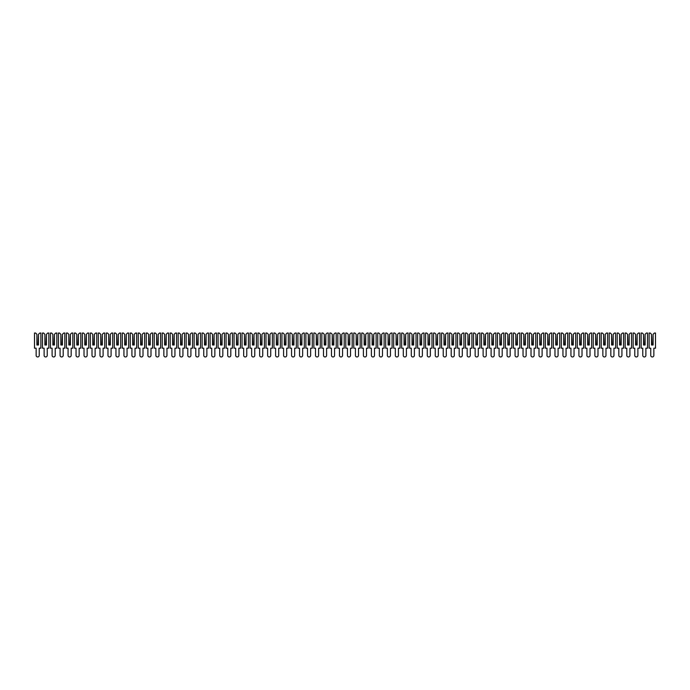 <?xml version="1.0" encoding="UTF-8"?>
<svg xmlns="http://www.w3.org/2000/svg" width="690" height="690" viewBox="0 0 690 690"><rect width="100%" height="100%" fill="white"/><g stroke="black" fill="none" stroke-linecap="round" stroke-linejoin="round"><path stroke-width="1.03" d="M35.621 333.029L36.898 334.305L36.898 345L38.493 345L38.493 334.305L39.77 333.029L40.883 333.029L40.883 348.191L39.252 348.191L39.252 355.419A1.553 1.553 0 0 1 37.691 356.971A1.553 1.553 0 0 1 36.139 355.419L36.139 348.191L34.5 348.191L34.5 333.029L35.621 333.029M37.174 345L36.898 334.305M38.493 334.305L38.209 345M43.599 333.029L44.876 334.305L44.876 345L46.472 345L46.472 334.305L47.748 333.029L48.869 333.029L48.869 348.191L47.23 348.191L47.23 355.419A1.553 1.553 0 0 1 45.678 356.971A1.553 1.553 0 0 1 44.117 355.419L44.117 348.191L42.478 348.191L42.478 333.029L43.599 333.029M45.152 345L44.876 334.305M46.472 334.305L46.196 345M51.578 333.029L52.863 334.305L52.863 345L54.458 345L54.458 334.305L55.735 333.029L56.847 333.029L56.847 348.191L55.217 348.191L55.217 355.419A1.553 1.553 0 0 1 53.656 356.971A1.553 1.553 0 0 1 52.104 355.419L52.104 348.191L50.465 348.191L50.465 333.029L51.578 333.029M53.139 345L52.863 334.305M54.458 334.305L54.174 345M59.564 333.029L60.841 334.305L60.841 345L62.436 345L62.436 334.305L63.713 333.029L64.834 333.029L64.834 348.191L63.195 348.191L63.195 355.419A1.553 1.553 0 0 1 61.643 356.971A1.553 1.553 0 0 1 60.082 355.419L60.082 348.191L58.443 348.191L58.443 333.029L59.564 333.029M61.117 345L60.841 334.305M62.436 334.305L62.16 345M67.542 333.029L68.819 334.305L68.819 345L70.423 345L70.423 334.305L71.7 333.029L72.812 333.029L72.812 348.191L71.174 348.191L71.174 355.419A1.553 1.553 0 0 1 69.621 356.971A1.553 1.553 0 0 1 68.069 355.419L68.069 348.191L66.43 348.191L66.43 333.029L67.542 333.029M69.104 345L68.819 334.305M70.423 334.305L70.138 345M75.529 333.029L76.806 334.305L76.806 345L78.401 345L78.401 334.305L79.678 333.029L80.799 333.029L80.799 348.191L79.16 348.191L79.16 355.419A1.553 1.553 0 0 1 77.599 356.971A1.553 1.553 0 0 1 76.047 355.419L76.047 348.191L74.408 348.191L74.408 333.029L75.529 333.029M77.082 345L76.806 334.305M78.401 334.305L78.125 345M83.507 333.029L84.784 334.305L84.784 345L86.379 345L86.379 334.305L87.656 333.029L88.777 333.029L88.777 348.191L87.138 348.191L87.138 355.419A1.553 1.553 0 0 1 85.586 356.971A1.553 1.553 0 0 1 84.025 355.419L84.025 348.191L82.395 348.191L82.395 333.029L83.507 333.029M85.068 345L84.784 334.305M86.379 334.305L86.103 345M91.494 333.029L92.771 334.305L92.771 345L94.366 345L94.366 334.305L95.643 333.029L96.764 333.029L96.764 348.191L95.125 348.191L95.125 355.419A1.553 1.553 0 0 1 93.564 356.971A1.553 1.553 0 0 1 92.012 355.419L92.012 348.191L90.373 348.191L90.373 333.029L91.494 333.029M93.046 345L92.771 334.305M94.366 334.305L94.082 345M99.472 333.029L100.749 334.305L100.749 345L102.344 345L102.344 334.305L103.621 333.029L104.742 333.029L104.742 348.191L103.103 348.191L103.103 355.419A1.553 1.553 0 0 1 101.551 356.971A1.553 1.553 0 0 1 99.99 355.419L99.99 348.191L98.36 348.191L98.36 333.029L99.472 333.029M101.033 345L100.749 334.305M102.344 334.305L102.068 345M107.459 333.029L108.735 334.305L108.735 345L110.331 345L110.331 334.305L111.608 333.029L112.72 333.029L112.72 348.191L111.09 348.191L111.09 355.419A1.553 1.553 0 0 1 109.529 356.971A1.553 1.553 0 0 1 107.976 355.419L107.976 348.191L106.338 348.191L106.338 333.029L107.459 333.029M109.011 345L108.735 334.305M110.331 334.305L110.046 345M115.437 333.029L116.713 334.305L116.713 345L118.309 345L118.309 334.305L119.586 333.029L120.707 333.029L120.707 348.191L119.068 348.191L119.068 355.419A1.553 1.553 0 0 1 117.516 356.971A1.553 1.553 0 0 1 115.955 355.419L115.955 348.191L114.316 348.191L114.316 333.029L115.437 333.029M116.998 345L116.713 334.305M118.309 334.305L118.033 345M123.424 333.029L124.7 334.305L124.7 345L126.296 345L126.296 334.305L127.572 333.029L128.685 333.029L128.685 348.191L127.055 348.191L127.055 355.419A1.553 1.553 0 0 1 125.494 356.971A1.553 1.553 0 0 1 123.941 355.419L123.941 348.191L122.303 348.191L122.303 333.029L123.424 333.029M124.976 345L124.7 334.305M126.296 334.305L126.011 345M131.402 333.029L132.678 334.305L132.678 345L134.274 345L134.274 334.305L135.55 333.029L136.672 333.029L136.672 348.191L135.033 348.191L135.033 355.419A1.553 1.553 0 0 1 133.481 356.971A1.553 1.553 0 0 1 131.919 355.419L131.919 348.191L130.281 348.191L130.281 333.029L131.402 333.029M132.954 345L132.678 334.305M134.274 334.305L133.998 345M139.38 333.029L140.657 334.305L140.657 345L142.261 345L142.261 334.305L143.537 333.029L144.65 333.029L144.65 348.191L143.011 348.191L143.011 355.419A1.553 1.553 0 0 1 141.459 356.971A1.553 1.553 0 0 1 139.906 355.419L139.906 348.191L138.267 348.191L138.267 333.029L139.38 333.029M140.941 345L140.657 334.305M142.261 334.305L141.976 345M147.367 333.029L148.643 334.305L148.643 345L150.239 345L150.239 334.305L151.515 333.029L152.637 333.029L152.637 348.191L150.998 348.191L150.998 355.419A1.553 1.553 0 0 1 149.437 356.971A1.553 1.553 0 0 1 147.884 355.419L147.884 348.191L146.246 348.191L146.246 333.029L147.367 333.029M148.919 345L148.643 334.305M150.239 334.305L149.963 345M155.345 333.029L156.621 334.305L156.621 345L158.217 345L158.217 334.305L159.502 333.029L160.615 333.029L160.615 348.191L158.976 348.191L158.976 355.419A1.553 1.553 0 0 1 157.424 356.971A1.553 1.553 0 0 1 155.862 355.419L155.862 348.191L154.232 348.191L154.232 333.029L155.345 333.029M156.906 345L156.621 334.305M158.217 334.305L157.941 345M163.332 333.029L164.608 334.305L164.608 345L166.204 345L166.204 334.305L167.48 333.029L168.601 333.029L168.601 348.191L166.963 348.191L166.963 355.419A1.553 1.553 0 0 1 165.402 356.971A1.553 1.553 0 0 1 163.849 355.419L163.849 348.191L162.21 348.191L162.21 333.029L163.332 333.029M164.884 345L164.608 334.305M166.204 334.305L165.928 345M171.31 333.029L172.586 334.305L172.586 345L174.182 345L174.182 334.305L175.458 333.029L176.58 333.029L176.58 348.191L174.941 348.191L174.941 355.419A1.553 1.553 0 0 1 173.388 356.971A1.553 1.553 0 0 1 171.827 355.419L171.827 348.191L170.197 348.191L170.197 333.029L171.31 333.029M172.871 345L172.586 334.305M174.182 334.305L173.906 345M179.297 333.029L180.573 334.305L180.573 345L182.169 345L182.169 334.305L183.445 333.029L184.558 333.029L184.558 348.191L182.928 348.191L182.928 355.419A1.553 1.553 0 0 1 181.367 356.971A1.553 1.553 0 0 1 179.814 355.419L179.814 348.191L178.175 348.191L178.175 333.029L179.297 333.029M180.849 345L180.573 334.305M182.169 334.305L181.884 345M187.275 333.029L188.551 334.305L188.551 345L190.147 345L190.147 334.305L191.423 333.029L192.545 333.029L192.545 348.191L190.906 348.191L190.906 355.419A1.553 1.553 0 0 1 189.353 356.971A1.553 1.553 0 0 1 187.792 355.419L187.792 348.191L186.162 348.191L186.162 333.029L187.275 333.029M188.836 345L188.551 334.305M190.147 334.305L189.871 345M195.261 333.029L196.538 334.305L196.538 345L198.133 345L198.133 334.305L199.41 333.029L200.523 333.029L200.523 348.191L198.893 348.191L198.893 355.419A1.553 1.553 0 0 1 197.331 356.971A1.553 1.553 0 0 1 195.779 355.419L195.779 348.191L194.14 348.191L194.14 333.029L195.261 333.029M196.814 345L196.538 334.305M198.133 334.305L197.849 345M203.239 333.029L204.516 334.305L204.516 345L206.112 345L206.112 334.305L207.388 333.029L208.509 333.029L208.509 348.191L206.871 348.191L206.871 355.419A1.553 1.553 0 0 1 205.318 356.971A1.553 1.553 0 0 1 203.757 355.419L203.757 348.191L202.118 348.191L202.118 333.029L203.239 333.029M204.792 345L204.516 334.305M206.112 334.305L205.836 345M211.218 333.029L212.503 334.305L212.503 345L214.098 345L214.098 334.305L215.375 333.029L216.488 333.029L216.488 348.191L214.857 348.191L214.857 355.419A1.553 1.553 0 0 1 213.296 356.971A1.553 1.553 0 0 1 211.744 355.419L211.744 348.191L210.105 348.191L210.105 333.029L211.218 333.029M212.779 345L212.503 334.305M214.098 334.305L213.814 345M219.204 333.029L220.481 334.305L220.481 345L222.077 345L222.077 334.305L223.353 333.029L224.474 333.029L224.474 348.191L222.836 348.191L222.836 355.419A1.553 1.553 0 0 1 221.283 356.971A1.553 1.553 0 0 1 219.722 355.419L219.722 348.191L218.083 348.191L218.083 333.029L219.204 333.029M220.757 345L220.481 334.305M222.077 334.305L221.801 345M227.183 333.029L228.459 334.305L228.459 345L230.063 345L230.063 334.305L231.34 333.029L232.452 333.029L232.452 348.191L230.814 348.191L230.814 355.419A1.553 1.553 0 0 1 229.261 356.971A1.553 1.553 0 0 1 227.709 355.419L227.709 348.191L226.07 348.191L226.07 333.029L227.183 333.029M228.744 345L228.459 334.305M230.063 334.305L229.779 345M235.169 333.029L236.446 334.305L236.446 345L238.041 345L238.041 334.305L239.318 333.029L240.439 333.029L240.439 348.191L238.8 348.191L238.8 355.419A1.553 1.553 0 0 1 237.239 356.971A1.553 1.553 0 0 1 235.687 355.419L235.687 348.191L234.048 348.191L234.048 333.029L235.169 333.029M236.722 345L236.446 334.305M238.041 334.305L237.765 345M243.147 333.029L244.424 334.305L244.424 345L246.02 345L246.02 334.305L247.296 333.029L248.417 333.029L248.417 348.191L246.779 348.191L246.779 355.419A1.553 1.553 0 0 1 245.226 356.971A1.553 1.553 0 0 1 243.665 355.419L243.665 348.191L242.035 348.191L242.035 333.029L243.147 333.029M244.709 345L244.424 334.305M246.02 334.305L245.744 345M251.134 333.029L252.411 334.305L252.411 345L254.006 345L254.006 334.305L255.283 333.029L256.404 333.029L256.404 348.191L254.765 348.191L254.765 355.419A1.553 1.553 0 0 1 253.204 356.971A1.553 1.553 0 0 1 251.652 355.419L251.652 348.191L250.013 348.191L250.013 333.029L251.134 333.029M252.687 345L252.411 334.305M254.006 334.305L253.722 345M259.112 333.029L260.389 334.305L260.389 345L261.984 345L261.984 334.305L263.261 333.029L264.382 333.029L264.382 348.191L262.743 348.191L262.743 355.419A1.553 1.553 0 0 1 261.191 356.971A1.553 1.553 0 0 1 259.63 355.419L259.63 348.191L258 348.191L258 333.029L259.112 333.029M260.673 345L260.389 334.305M261.984 334.305L261.708 345M267.099 333.029L268.376 334.305L268.376 345L269.971 345L269.971 334.305L271.248 333.029L272.36 333.029L272.36 348.191L270.73 348.191L270.73 355.419A1.553 1.553 0 0 1 269.169 356.971A1.553 1.553 0 0 1 267.616 355.419L267.616 348.191L265.978 348.191L265.978 333.029L267.099 333.029M268.652 345L268.376 334.305M269.971 334.305L269.687 345M275.077 333.029L276.354 334.305L276.354 345L277.949 345L277.949 334.305L279.226 333.029L280.347 333.029L280.347 348.191L278.708 348.191L278.708 355.419A1.553 1.553 0 0 1 277.156 356.971A1.553 1.553 0 0 1 275.595 355.419L275.595 348.191L273.956 348.191L273.956 333.029L275.077 333.029M276.638 345L276.354 334.305M277.949 334.305L277.673 345M283.064 333.029L284.34 334.305L284.34 345L285.936 345L285.936 334.305L287.213 333.029L288.325 333.029L288.325 348.191L286.695 348.191L286.695 355.419A1.553 1.553 0 0 1 285.134 356.971A1.553 1.553 0 0 1 283.581 355.419L283.581 348.191L281.943 348.191L281.943 333.029L283.064 333.029M284.616 345L284.34 334.305M285.936 334.305L285.651 345M291.042 333.029L292.319 334.305L292.319 345L293.914 345L293.914 334.305L295.191 333.029L296.312 333.029L296.312 348.191L294.673 348.191L294.673 355.419A1.553 1.553 0 0 1 293.121 356.971A1.553 1.553 0 0 1 291.56 355.419L291.56 348.191L289.921 348.191L289.921 333.029L291.042 333.029M292.595 345L292.319 334.305M293.914 334.305L293.638 345M299.02 333.029L300.297 334.305L300.297 345L301.901 345L301.901 334.305L303.177 333.029L304.29 333.029L304.29 348.191L302.651 348.191L302.651 355.419A1.553 1.553 0 0 1 301.099 356.971A1.553 1.553 0 0 1 299.546 355.419L299.546 348.191L297.907 348.191L297.907 333.029L299.02 333.029M300.581 345L300.297 334.305M301.901 334.305L301.616 345M307.007 333.029L308.283 334.305L308.283 345L309.879 345L309.879 334.305L311.156 333.029L312.277 333.029L312.277 348.191L310.638 348.191L310.638 355.419A1.553 1.553 0 0 1 309.077 356.971A1.553 1.553 0 0 1 307.524 355.419L307.524 348.191L305.886 348.191L305.886 333.029L307.007 333.029M308.559 345L308.283 334.305M309.879 334.305L309.603 345M314.985 333.029L316.262 334.305L316.262 345L317.857 345L317.857 334.305L319.142 333.029L320.255 333.029L320.255 348.191L318.616 348.191L318.616 355.419A1.553 1.553 0 0 1 317.064 356.971A1.553 1.553 0 0 1 315.502 355.419L315.502 348.191L313.872 348.191L313.872 333.029L314.985 333.029M316.546 345L316.262 334.305M317.857 334.305L317.581 345M322.972 333.029L324.248 334.305L324.248 345L325.844 345L325.844 334.305L327.12 333.029L328.242 333.029L328.242 348.191L326.603 348.191L326.603 355.419A1.553 1.553 0 0 1 325.042 356.971A1.553 1.553 0 0 1 323.489 355.419L323.489 348.191L321.851 348.191L321.851 333.029L322.972 333.029M324.524 345L324.248 334.305M325.844 334.305L325.568 345M330.95 333.029L332.226 334.305L332.226 345L333.822 345L333.822 334.305L335.099 333.029L336.22 333.029L336.22 348.191L334.581 348.191L334.581 355.419A1.553 1.553 0 0 1 333.029 356.971A1.553 1.553 0 0 1 331.467 355.419L331.467 348.191L329.837 348.191L329.837 333.029L330.95 333.029M332.511 345L332.226 334.305M333.822 334.305L333.546 345M338.937 333.029L340.213 334.305L340.213 345L341.809 345L341.809 334.305L343.085 333.029L344.198 333.029L344.198 348.191L342.568 348.191L342.568 355.419A1.553 1.553 0 0 1 341.007 356.971A1.553 1.553 0 0 1 339.454 355.419L339.454 348.191L337.815 348.191L337.815 333.029L338.937 333.029M340.489 345L340.213 334.305M341.809 334.305L341.524 345M346.915 333.029L348.191 334.305L348.191 345L349.787 345L349.787 334.305L351.063 333.029L352.185 333.029L352.185 348.191L350.546 348.191L350.546 355.419A1.553 1.553 0 0 1 348.993 356.971A1.553 1.553 0 0 1 347.432 355.419L347.432 348.191L345.802 348.191L345.802 333.029L346.915 333.029M348.476 345L348.191 334.305M349.787 334.305L349.511 345M354.902 333.029L356.178 334.305L356.178 345L357.774 345L357.774 334.305L359.05 333.029L360.163 333.029L360.163 348.191L358.533 348.191L358.533 355.419A1.553 1.553 0 0 1 356.971 356.971A1.553 1.553 0 0 1 355.419 355.419L355.419 348.191L353.78 348.191L353.78 333.029L354.902 333.029M356.454 345L356.178 334.305M357.774 334.305L357.489 345M362.88 333.029L364.156 334.305L364.156 345L365.752 345L365.752 334.305L367.028 333.029L368.149 333.029L368.149 348.191L366.511 348.191L366.511 355.419A1.553 1.553 0 0 1 364.958 356.971A1.553 1.553 0 0 1 363.397 355.419L363.397 348.191L361.758 348.191L361.758 333.029L362.88 333.029M364.432 345L364.156 334.305M365.752 334.305L365.476 345M370.858 333.029L372.143 334.305L372.143 345L373.738 345L373.738 334.305L375.015 333.029L376.128 333.029L376.128 348.191L374.498 348.191L374.498 355.419A1.553 1.553 0 0 1 372.936 356.971A1.553 1.553 0 0 1 371.384 355.419L371.384 348.191L369.745 348.191L369.745 333.029L370.858 333.029M372.419 345L372.143 334.305M373.738 334.305L373.454 345M378.845 333.029L380.121 334.305L380.121 345L381.717 345L381.717 334.305L382.993 333.029L384.114 333.029L384.114 348.191L382.476 348.191L382.476 355.419A1.553 1.553 0 0 1 380.923 356.971A1.553 1.553 0 0 1 379.362 355.419L379.362 348.191L377.723 348.191L377.723 333.029L378.845 333.029M380.397 345L380.121 334.305M381.717 334.305L381.441 345M386.823 333.029L388.099 334.305L388.099 345L389.703 345L389.703 334.305L390.98 333.029L392.093 333.029L392.093 348.191L390.454 348.191L390.454 355.419A1.553 1.553 0 0 1 388.901 356.971A1.553 1.553 0 0 1 387.349 355.419L387.349 348.191L385.71 348.191L385.71 333.029L386.823 333.029M388.384 345L388.099 334.305M389.703 334.305L389.419 345M394.809 333.029L396.086 334.305L396.086 345L397.682 345L397.682 334.305L398.958 333.029L400.079 333.029L400.079 348.191L398.44 348.191L398.44 355.419A1.553 1.553 0 0 1 396.879 356.971A1.553 1.553 0 0 1 395.327 355.419L395.327 348.191L393.688 348.191L393.688 333.029L394.809 333.029M396.362 345L396.086 334.305M397.682 334.305L397.406 345M402.788 333.029L404.064 334.305L404.064 345L405.66 345L405.66 334.305L406.936 333.029L408.057 333.029L408.057 348.191L406.419 348.191L406.419 355.419A1.553 1.553 0 0 1 404.866 356.971A1.553 1.553 0 0 1 403.305 355.419L403.305 348.191L401.675 348.191L401.675 333.029L402.788 333.029M404.349 345L404.064 334.305M405.66 334.305L405.384 345M410.774 333.029L412.051 334.305L412.051 345L413.646 345L413.646 334.305L414.923 333.029L416.044 333.029L416.044 348.191L414.405 348.191L414.405 355.419A1.553 1.553 0 0 1 412.844 356.971A1.553 1.553 0 0 1 411.292 355.419L411.292 348.191L409.653 348.191L409.653 333.029L410.774 333.029M412.327 345L412.051 334.305M413.646 334.305L413.362 345M418.752 333.029L420.029 334.305L420.029 345L421.625 345L421.625 334.305L422.901 333.029L424.022 333.029L424.022 348.191L422.384 348.191L422.384 355.419A1.553 1.553 0 0 1 420.831 356.971A1.553 1.553 0 0 1 419.27 355.419L419.27 348.191L417.64 348.191L417.64 333.029L418.752 333.029M420.314 345L420.029 334.305M421.625 334.305L421.349 345M426.739 333.029L428.016 334.305L428.016 345L429.611 345L429.611 334.305L430.888 333.029L432 333.029L432 348.191L430.37 348.191L430.37 355.419A1.553 1.553 0 0 1 428.809 356.971A1.553 1.553 0 0 1 427.257 355.419L427.257 348.191L425.618 348.191L425.618 333.029L426.739 333.029M428.292 345L428.016 334.305M429.611 334.305L429.327 345M434.717 333.029L435.994 334.305L435.994 345L437.589 345L437.589 334.305L438.866 333.029L439.987 333.029L439.987 348.191L438.348 348.191L438.348 355.419A1.553 1.553 0 0 1 436.796 356.971A1.553 1.553 0 0 1 435.235 355.419L435.235 348.191L433.596 348.191L433.596 333.029L434.717 333.029M436.278 345L435.994 334.305M437.589 334.305L437.313 345M442.704 333.029L443.981 334.305L443.981 345L445.576 345L445.576 334.305L446.853 333.029L447.965 333.029L447.965 348.191L446.335 348.191L446.335 355.419A1.553 1.553 0 0 1 444.774 356.971A1.553 1.553 0 0 1 443.221 355.419L443.221 348.191L441.583 348.191L441.583 333.029L442.704 333.029M444.257 345L443.981 334.305M445.576 334.305L445.291 345M450.682 333.029L451.959 334.305L451.959 345L453.554 345L453.554 334.305L454.831 333.029L455.952 333.029L455.952 348.191L454.313 348.191L454.313 355.419A1.553 1.553 0 0 1 452.761 356.971A1.553 1.553 0 0 1 451.2 355.419L451.2 348.191L449.561 348.191L449.561 333.029L450.682 333.029M452.235 345L451.959 334.305M453.554 334.305L453.278 345M458.66 333.029L459.937 334.305L459.937 345L461.541 345L461.541 334.305L462.818 333.029L463.93 333.029L463.93 348.191L462.291 348.191L462.291 355.419A1.553 1.553 0 0 1 460.739 356.971A1.553 1.553 0 0 1 459.186 355.419L459.186 348.191L457.548 348.191L457.548 333.029L458.66 333.029M460.221 345L459.937 334.305M461.541 334.305L461.256 345M466.647 333.029L467.923 334.305L467.923 345L469.519 345L469.519 334.305L470.796 333.029L471.917 333.029L471.917 348.191L470.278 348.191L470.278 355.419A1.553 1.553 0 0 1 468.717 356.971A1.553 1.553 0 0 1 467.165 355.419L467.165 348.191L465.526 348.191L465.526 333.029L466.647 333.029M468.2 345L467.923 334.305M469.519 334.305L469.243 345M474.625 333.029L475.902 334.305L475.902 345L477.497 345L477.497 334.305L478.782 333.029L479.895 333.029L479.895 348.191L478.256 348.191L478.256 355.419A1.553 1.553 0 0 1 476.704 356.971A1.553 1.553 0 0 1 475.143 355.419L475.143 348.191L473.513 348.191L473.513 333.029L474.625 333.029M476.186 345L475.902 334.305M477.497 334.305L477.221 345M482.612 333.029L483.888 334.305L483.888 345L485.484 345L485.484 334.305L486.761 333.029L487.882 333.029L487.882 348.191L486.243 348.191L486.243 355.419A1.553 1.553 0 0 1 484.682 356.971A1.553 1.553 0 0 1 483.129 355.419L483.129 348.191L481.491 348.191L481.491 333.029L482.612 333.029M484.164 345L483.888 334.305M485.484 334.305L485.208 345M490.59 333.029L491.866 334.305L491.866 345L493.462 345L493.462 334.305L494.739 333.029L495.86 333.029L495.86 348.191L494.221 348.191L494.221 355.419A1.553 1.553 0 0 1 492.669 356.971A1.553 1.553 0 0 1 491.108 355.419L491.108 348.191L489.477 348.191L489.477 333.029L490.59 333.029M492.151 345L491.866 334.305M493.462 334.305L493.186 345M498.577 333.029L499.853 334.305L499.853 345L501.449 345L501.449 334.305L502.725 333.029L503.838 333.029L503.838 348.191L502.208 348.191L502.208 355.419A1.553 1.553 0 0 1 500.647 356.971A1.553 1.553 0 0 1 499.094 355.419L499.094 348.191L497.456 348.191L497.456 333.029L498.577 333.029M500.129 345L499.853 334.305M501.449 334.305L501.164 345M506.555 333.029L507.831 334.305L507.831 345L509.427 345L509.427 334.305L510.704 333.029L511.825 333.029L511.825 348.191L510.186 348.191L510.186 355.419A1.553 1.553 0 0 1 508.634 356.971A1.553 1.553 0 0 1 507.072 355.419L507.072 348.191L505.442 348.191L505.442 333.029L506.555 333.029M508.116 345L507.831 334.305M509.427 334.305L509.151 345M514.542 333.029L515.818 334.305L515.818 345L517.414 345L517.414 334.305L518.69 333.029L519.803 333.029L519.803 348.191L518.173 348.191L518.173 355.419A1.553 1.553 0 0 1 516.612 356.971A1.553 1.553 0 0 1 515.059 355.419L515.059 348.191L513.42 348.191L513.42 333.029L514.542 333.029M516.094 345L515.818 334.305M517.414 334.305L517.129 345M522.52 333.029L523.796 334.305L523.796 345L525.392 345L525.392 334.305L526.668 333.029L527.79 333.029L527.79 348.191L526.151 348.191L526.151 355.419A1.553 1.553 0 0 1 524.598 356.971A1.553 1.553 0 0 1 523.037 355.419L523.037 348.191L521.399 348.191L521.399 333.029L522.52 333.029M524.072 345L523.796 334.305M525.392 334.305L525.116 345M530.498 333.029L531.783 334.305L531.783 345L533.379 345L533.379 334.305L534.655 333.029L535.768 333.029L535.768 348.191L534.138 348.191L534.138 355.419A1.553 1.553 0 0 1 532.577 356.971A1.553 1.553 0 0 1 531.024 355.419L531.024 348.191L529.385 348.191L529.385 333.029L530.498 333.029M532.059 345L531.783 334.305M533.379 334.305L533.094 345M538.485 333.029L539.761 334.305L539.761 345L541.357 345L541.357 334.305L542.633 333.029L543.755 333.029L543.755 348.191L542.116 348.191L542.116 355.419A1.553 1.553 0 0 1 540.563 356.971A1.553 1.553 0 0 1 539.002 355.419L539.002 348.191L537.363 348.191L537.363 333.029L538.485 333.029M540.037 345L539.761 334.305M541.357 334.305L541.081 345M546.463 333.029L547.739 334.305L547.739 345L549.343 345L549.343 334.305L550.62 333.029L551.733 333.029L551.733 348.191L550.094 348.191L550.094 355.419A1.553 1.553 0 0 1 548.541 356.971A1.553 1.553 0 0 1 546.989 355.419L546.989 348.191L545.35 348.191L545.35 333.029L546.463 333.029M548.024 345L547.739 334.305M549.343 334.305L549.059 345M554.45 333.029L555.726 334.305L555.726 345L557.322 345L557.322 334.305L558.598 333.029L559.719 333.029L559.719 348.191L558.081 348.191L558.081 355.419A1.553 1.553 0 0 1 556.519 356.971A1.553 1.553 0 0 1 554.967 355.419L554.967 348.191L553.328 348.191L553.328 333.029L554.45 333.029M556.002 345L555.726 334.305M557.322 334.305L557.046 345M562.428 333.029L563.704 334.305L563.704 345L565.3 345L565.3 334.305L566.576 333.029L567.698 333.029L567.698 348.191L566.059 348.191L566.059 355.419A1.553 1.553 0 0 1 564.506 356.971A1.553 1.553 0 0 1 562.945 355.419L562.945 348.191L561.315 348.191L561.315 333.029L562.428 333.029M563.989 345L563.704 334.305M565.3 334.305L565.024 345M570.414 333.029L571.691 334.305L571.691 345L573.286 345L573.286 334.305L574.563 333.029L575.684 333.029L575.684 348.191L574.045 348.191L574.045 355.419A1.553 1.553 0 0 1 572.484 356.971A1.553 1.553 0 0 1 570.932 355.419L570.932 348.191L569.293 348.191L569.293 333.029L570.414 333.029M571.967 345L571.691 334.305M573.286 334.305L573.002 345M578.393 333.029L579.669 334.305L579.669 345L581.265 345L581.265 334.305L582.541 333.029L583.662 333.029L583.662 348.191L582.024 348.191L582.024 355.419A1.553 1.553 0 0 1 580.471 356.971A1.553 1.553 0 0 1 578.91 355.419L578.91 348.191L577.28 348.191L577.28 333.029L578.393 333.029M579.954 345L579.669 334.305M581.265 334.305L580.989 345M586.379 333.029L587.656 334.305L587.656 345L589.251 345L589.251 334.305L590.528 333.029L591.641 333.029L591.641 348.191L590.01 348.191L590.01 355.419A1.553 1.553 0 0 1 588.449 356.971A1.553 1.553 0 0 1 586.897 355.419L586.897 348.191L585.258 348.191L585.258 333.029L586.379 333.029M587.932 345L587.656 334.305M589.251 334.305L588.967 345M594.357 333.029L595.634 334.305L595.634 345L597.23 345L597.23 334.305L598.506 333.029L599.627 333.029L599.627 348.191L597.989 348.191L597.989 355.419A1.553 1.553 0 0 1 596.436 356.971A1.553 1.553 0 0 1 594.875 355.419L594.875 348.191L593.236 348.191L593.236 333.029L594.357 333.029M595.918 345L595.634 334.305M597.23 334.305L596.954 345M602.344 333.029L603.621 334.305L603.621 345L605.216 345L605.216 334.305L606.493 333.029L607.605 333.029L607.605 348.191L605.975 348.191L605.975 355.419A1.553 1.553 0 0 1 604.414 356.971A1.553 1.553 0 0 1 602.862 355.419L602.862 348.191L601.223 348.191L601.223 333.029L602.344 333.029M603.897 345L603.621 334.305M605.216 334.305L604.932 345M610.322 333.029L611.599 334.305L611.599 345L613.194 345L613.194 334.305L614.471 333.029L615.592 333.029L615.592 348.191L613.953 348.191L613.953 355.419A1.553 1.553 0 0 1 612.401 356.971A1.553 1.553 0 0 1 610.84 355.419L610.84 348.191L609.201 348.191L609.201 333.029L610.322 333.029M611.875 345L611.599 334.305M613.194 334.305L612.918 345M618.3 333.029L619.577 334.305L619.577 345L621.181 345L621.181 334.305L622.458 333.029L623.57 333.029L623.57 348.191L621.932 348.191L621.932 355.419A1.553 1.553 0 0 1 620.379 356.971A1.553 1.553 0 0 1 618.827 355.419L618.827 348.191L617.188 348.191L617.188 333.029L618.3 333.029M619.861 345L619.577 334.305M621.181 334.305L620.897 345M626.287 333.029L627.564 334.305L627.564 345L629.159 345L629.159 334.305L630.436 333.029L631.557 333.029L631.557 348.191L629.918 348.191L629.918 355.419A1.553 1.553 0 0 1 628.357 356.971A1.553 1.553 0 0 1 626.805 355.419L626.805 348.191L625.166 348.191L625.166 333.029L626.287 333.029M627.84 345L627.564 334.305M629.159 334.305L628.883 345M634.265 333.029L635.542 334.305L635.542 345L637.137 345L637.137 334.305L638.423 333.029L639.535 333.029L639.535 348.191L637.896 348.191L637.896 355.419A1.553 1.553 0 0 1 636.344 356.971A1.553 1.553 0 0 1 634.783 355.419L634.783 348.191L633.153 348.191L633.153 333.029L634.265 333.029M635.826 345L635.542 334.305M637.137 334.305L636.861 345M642.252 333.029L643.529 334.305L643.529 345L645.124 345L645.124 334.305L646.401 333.029L647.522 333.029L647.522 348.191L645.883 348.191L645.883 355.419A1.553 1.553 0 0 1 644.322 356.971A1.553 1.553 0 0 1 642.769 355.419L642.769 348.191L641.131 348.191L641.131 333.029L642.252 333.029M643.805 345L643.529 334.305M645.124 334.305L644.848 345M650.23 333.029L651.507 334.305L651.507 345L653.102 345L653.102 334.305L654.379 333.029L655.5 333.029L655.5 348.191L653.861 348.191L653.861 355.419A1.553 1.553 0 0 1 652.309 356.971A1.553 1.553 0 0 1 650.748 355.419L650.748 348.191L649.118 348.191L649.118 333.029L650.23 333.029M651.791 345L651.507 334.305M653.102 334.305L652.826 345"/></g></svg>
